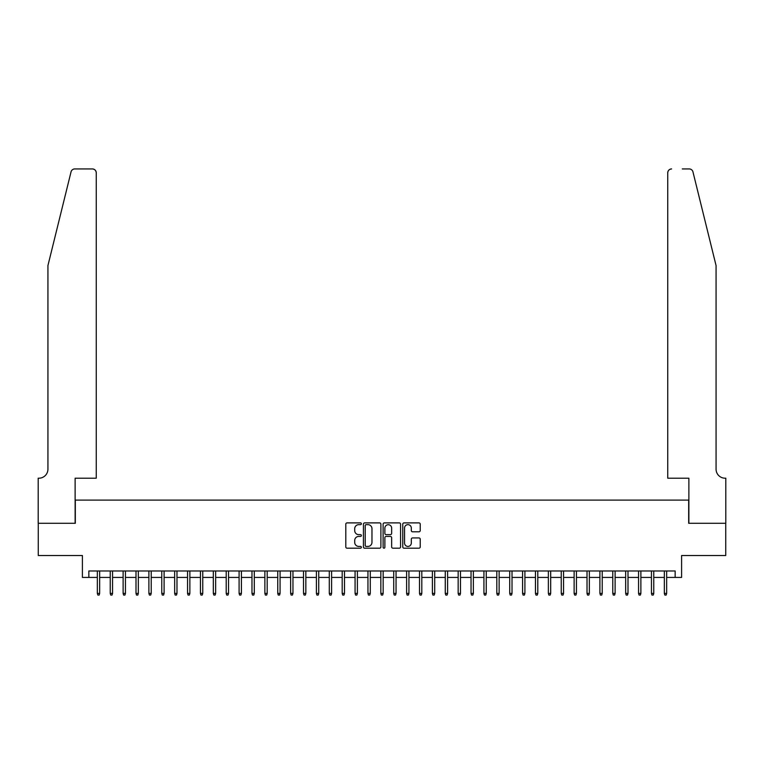 <?xml version="1.0" encoding="UTF-8"?>
<svg xmlns="http://www.w3.org/2000/svg" width="764" height="764" viewBox="0 0 764 764"><rect width="100%" height="100%" fill="white"/><g stroke="black" fill="none" stroke-linecap="round" stroke-linejoin="round"><path stroke-width="1.15" d="M361.382 523.77A0.888 0.888 0 0 0 360.493 522.891L347.057 522.891A1.261 1.261 0 0 0 345.796 524.152L345.796 546.919A1.261 1.261 0 0 0 347.057 548.189L360.493 548.189A0.888 0.888 0 0 0 361.382 547.301A0.888 0.888 0 0 0 360.493 546.413L358.755 546.413A4.049 4.049 0 0 1 354.706 542.364L354.706 540.473A4.049 4.049 0 0 1 358.755 536.423L360.493 536.423A0.888 0.888 0 0 0 361.382 535.535A0.888 0.888 0 0 0 360.493 534.647L358.755 534.647A4.049 4.049 0 0 1 354.706 530.608L354.706 528.707A4.049 4.049 0 0 1 358.755 524.658L360.493 524.658A0.888 0.888 0 0 0 361.382 523.77M418.968 531.801A1.261 1.261 0 0 0 420.229 530.541L420.229 524.152A1.261 1.261 0 0 0 418.968 522.891L404.041 522.891A1.261 1.261 0 0 0 402.771 524.152L402.771 546.919A1.261 1.261 0 0 0 404.041 548.189L418.968 548.189A1.261 1.261 0 0 0 420.229 546.919L420.229 539.203A1.261 1.261 0 0 0 418.968 537.942L412.579 537.942A1.261 1.261 0 0 0 411.309 539.203L411.309 543.032A3.381 3.381 0 0 1 407.928 546.413A3.381 3.381 0 0 1 404.548 543.032L404.548 528.039A3.381 3.381 0 0 1 407.928 524.658A3.381 3.381 0 0 1 411.309 528.039L411.309 530.541A1.261 1.261 0 0 0 412.579 531.801L418.968 531.801M88.844 577.422L88.844 570.975L675.156 570.975L675.156 577.422L681.603 577.422L681.603 555.514L725.733 555.514L725.733 523.292L688.689 523.292L688.689 500.105L75.311 500.105L75.311 523.292L38.267 523.292L38.267 555.514L82.397 555.514L82.397 577.422L97.343 577.422M380.892 524.152A1.261 1.261 0 0 0 379.632 522.891L364.705 522.891A1.261 1.261 0 0 0 363.435 524.152L363.435 546.919A1.261 1.261 0 0 0 364.705 548.189L379.632 548.189A1.261 1.261 0 0 0 380.892 546.919L380.892 524.152M384.368 522.891L399.295 522.891A1.261 1.261 0 0 1 400.565 524.152L400.565 546.919A1.261 1.261 0 0 1 399.295 548.189L392.906 548.189A1.261 1.261 0 0 1 391.646 546.919L391.646 537.684A1.261 1.261 0 0 0 390.375 536.423L386.145 536.423A1.261 1.261 0 0 0 384.875 537.684L384.875 547.301A0.888 0.888 0 0 1 383.996 548.189A0.888 0.888 0 0 1 383.108 547.301L383.108 524.152A1.261 1.261 0 0 1 384.368 522.891M99.664 577.422L110.236 577.422M112.556 577.422L123.119 577.422M125.439 577.422L136.002 577.422M138.322 577.422L148.894 577.422M151.215 577.422L161.777 577.422M164.098 577.422L174.66 577.422M176.981 577.422L187.552 577.422M189.873 577.422L200.435 577.422M202.756 577.422L213.318 577.422M215.639 577.422L226.211 577.422M228.531 577.422L239.094 577.422M241.414 577.422L251.977 577.422M254.297 577.422L264.869 577.422M267.19 577.422L277.752 577.422M280.073 577.422L290.635 577.422M292.956 577.422L303.528 577.422M305.839 577.422L316.411 577.422M318.731 577.422L329.294 577.422M331.614 577.422L342.186 577.422M344.497 577.422L355.069 577.422M357.39 577.422L367.952 577.422M370.273 577.422L380.844 577.422M383.156 577.422L393.727 577.422M396.048 577.422L406.61 577.422M408.931 577.422L419.503 577.422M421.814 577.422L432.386 577.422M434.706 577.422L445.269 577.422M447.589 577.422L458.161 577.422M460.472 577.422L471.044 577.422M473.365 577.422L483.927 577.422M486.248 577.422L496.81 577.422M499.131 577.422L509.703 577.422M512.023 577.422L522.586 577.422M524.906 577.422L535.469 577.422M537.789 577.422L548.361 577.422M550.682 577.422L561.244 577.422M563.565 577.422L574.127 577.422M576.448 577.422L587.019 577.422M589.34 577.422L599.902 577.422M602.223 577.422L612.785 577.422M615.106 577.422L625.678 577.422M627.998 577.422L638.561 577.422M640.881 577.422L651.444 577.422M653.764 577.422L664.336 577.422M666.657 577.422L675.156 577.422M366.099 524.658A0.888 0.888 0 0 0 365.211 525.546L365.211 545.534A0.888 0.888 0 0 0 366.099 546.413L367.933 546.413A4.049 4.049 0 0 0 371.972 542.364L371.972 528.707A4.049 4.049 0 0 0 367.933 524.658L366.099 524.658M391.646 528.105A3.381 3.381 0 0 0 388.265 524.725A3.381 3.381 0 0 0 384.875 528.105L384.875 533.387A1.261 1.261 0 0 0 386.145 534.647L390.375 534.647A1.261 1.261 0 0 0 391.646 533.387L391.646 528.105M97.343 593.399L97.859 595.07L99.148 595.07L99.664 593.399L97.343 593.399L97.343 570.975M99.664 593.399L99.664 570.975M71.042 171.871C72.026 169.751 72.026 169.751 71.042 171.871L47.931 265.576L47.931 469.172A9.025 9.025 0 0 1 38.907 478.197L38.2 478.197L38.2 523.292L75.12 523.292L75.12 478.197L96.254 478.197L96.254 172.798A3.868 3.868 0 0 0 92.387 168.93L74.796 168.93A3.868 3.868 0 0 0 71.042 171.871M81.691 168.93L92.387 168.93C94.717 169.178 96.006 170.468 96.254 172.798L96.254 478.197M47.931 469.172A9.025 9.025 0 0 1 38.907 478.197M708.982 236.84L692.958 171.871L716.069 265.576L716.069 469.172A9.025 9.025 0 0 0 725.093 478.197L725.8 478.197L725.8 523.292L688.88 523.292L688.88 478.197L667.746 478.197L667.746 172.798L667.746 478.197M682.309 168.93L689.204 168.93A3.868 3.868 0 0 1 692.958 171.871M671.613 168.93A3.868 3.868 0 0 0 667.746 172.798C667.994 170.468 669.283 169.178 671.613 168.93M716.069 469.172A9.025 9.025 0 0 0 725.093 478.197M110.236 593.399L110.751 595.07L112.041 595.07L112.556 593.399L110.236 593.399L110.236 570.975M112.556 593.399L112.556 570.975M123.119 593.399L123.634 595.07L124.924 595.07L125.439 593.399L123.119 593.399L123.119 570.975M125.439 593.399L125.439 570.975M136.002 593.399L136.517 595.07L137.806 595.07L138.322 593.399L136.002 593.399L136.002 570.975M138.322 593.399L138.322 570.975M148.894 593.399L149.41 595.07L150.699 595.07L151.215 593.399L148.894 593.399L148.894 570.975M151.215 593.399L151.215 570.975M161.777 593.399L162.293 595.07L163.582 595.07L164.098 593.399L161.777 593.399L161.777 570.975M164.098 593.399L164.098 570.975M174.66 593.399L175.176 595.07L176.465 595.07L176.981 593.399L174.66 593.399L174.66 570.975M176.981 593.399L176.981 570.975M187.552 593.399L188.068 595.07L189.357 595.07L189.873 593.399L187.552 593.399L187.552 570.975M189.873 593.399L189.873 570.975M200.435 593.399L200.951 595.07L202.24 595.07L202.756 593.399L200.435 593.399L200.435 570.975M202.756 593.399L202.756 570.975M213.318 593.399L213.834 595.07L215.123 595.07L215.639 593.399L213.318 593.399L213.318 570.975M215.639 593.399L215.639 570.975M226.211 593.399L226.727 595.07L228.016 595.07L228.531 593.399L226.211 593.399L226.211 570.975M228.531 593.399L228.531 570.975M239.094 593.399L239.609 595.07L240.899 595.07L241.414 593.399L239.094 593.399L239.094 570.975M241.414 593.399L241.414 570.975M251.977 593.399L252.492 595.07L253.782 595.07L254.297 593.399L251.977 593.399L251.977 570.975M254.297 593.399L254.297 570.975M264.869 593.399L265.385 595.07L266.674 595.07L267.19 593.399L264.869 593.399L264.869 570.975M267.19 593.399L267.19 570.975M277.752 593.399L278.268 595.07L279.557 595.07L280.073 593.399L277.752 593.399L277.752 570.975M280.073 593.399L280.073 570.975M290.635 593.399L291.151 595.07L292.44 595.07L292.956 593.399L290.635 593.399L290.635 570.975M292.956 593.399L292.956 570.975M303.528 593.399L304.043 595.07L305.333 595.07L305.839 593.399L303.528 593.399L303.528 570.975M305.839 593.399L305.839 570.975M316.411 593.399L316.926 595.07L318.216 595.07L318.731 593.399L316.411 593.399L316.411 570.975M318.731 593.399L318.731 570.975M329.294 593.399L329.809 595.07L331.099 595.07L331.614 593.399L329.294 593.399L329.294 570.975M331.614 593.399L331.614 570.975M342.186 593.399L342.702 595.07L343.981 595.07L344.497 593.399L342.186 593.399L342.186 570.975M344.497 593.399L344.497 570.975M355.069 593.399L355.585 595.07L356.874 595.07L357.39 593.399L355.069 593.399L355.069 570.975M357.39 593.399L357.39 570.975M367.952 593.399L368.468 595.07L369.757 595.07L370.273 593.399L367.952 593.399L367.952 570.975M370.273 593.399L370.273 570.975M380.844 593.399L381.36 595.07L382.64 595.07L383.156 593.399L380.844 593.399L380.844 570.975M383.156 593.399L383.156 570.975M393.727 593.399L394.243 595.07L395.532 595.07L396.048 593.399L393.727 593.399L393.727 570.975M396.048 593.399L396.048 570.975M406.61 593.399L407.126 595.07L408.415 595.07L408.931 593.399L406.61 593.399L406.61 570.975M408.931 593.399L408.931 570.975M419.503 593.399L420.019 595.07L421.298 595.07L421.814 593.399L419.503 593.399L419.503 570.975M421.814 593.399L421.814 570.975M432.386 593.399L432.901 595.07L434.191 595.07L434.706 593.399L432.386 593.399L432.386 570.975M434.706 593.399L434.706 570.975M445.269 593.399L445.784 595.07L447.074 595.07L447.589 593.399L445.269 593.399L445.269 570.975M447.589 593.399L447.589 570.975M458.161 593.399L458.667 595.07L459.957 595.07L460.472 593.399L458.161 593.399L458.161 570.975M460.472 593.399L460.472 570.975M471.044 593.399L471.56 595.07L472.849 595.07L473.365 593.399L471.044 593.399L471.044 570.975M473.365 593.399L473.365 570.975M483.927 593.399L484.443 595.07L485.732 595.07L486.248 593.399L483.927 593.399L483.927 570.975M486.248 593.399L486.248 570.975M496.81 593.399L497.326 595.07L498.615 595.07L499.131 593.399L496.81 593.399L496.81 570.975M499.131 593.399L499.131 570.975M509.703 593.399L510.218 595.07L511.508 595.07L512.023 593.399L509.703 593.399L509.703 570.975M512.023 593.399L512.023 570.975M522.586 593.399L523.101 595.07L524.39 595.07L524.906 593.399L522.586 593.399L522.586 570.975M524.906 593.399L524.906 570.975M535.469 593.399L535.984 595.07L537.273 595.07L537.789 593.399L535.469 593.399L535.469 570.975M537.789 593.399L537.789 570.975M548.361 593.399L548.877 595.07L550.166 595.07L550.682 593.399L548.361 593.399L548.361 570.975M550.682 593.399L550.682 570.975M561.244 593.399L561.76 595.07L563.049 595.07L563.565 593.399L561.244 593.399L561.244 570.975M563.565 593.399L563.565 570.975M574.127 593.399L574.643 595.07L575.932 595.07L576.448 593.399L574.127 593.399L574.127 570.975M576.448 593.399L576.448 570.975M587.019 593.399L587.535 595.07L588.824 595.07L589.34 593.399L587.019 593.399L587.019 570.975M589.34 593.399L589.34 570.975M599.902 593.399L600.418 595.07L601.707 595.07L602.223 593.399L599.902 593.399L599.902 570.975M602.223 593.399L602.223 570.975M612.785 593.399L613.301 595.07L614.59 595.07L615.106 593.399L612.785 593.399L612.785 570.975M615.106 593.399L615.106 570.975M625.678 593.399L626.193 595.07L627.483 595.07L627.998 593.399L625.678 593.399L625.678 570.975M627.998 593.399L627.998 570.975M638.561 593.399L639.076 595.07L640.366 595.07L640.881 593.399L638.561 593.399L638.561 570.975M640.881 593.399L640.881 570.975M651.444 593.399L651.959 595.07L653.249 595.07L653.764 593.399L651.444 593.399L651.444 570.975M653.764 593.399L653.764 570.975M664.336 593.399L664.852 595.07L666.141 595.07L666.657 593.399L664.336 593.399L664.336 570.975M666.657 593.399L666.657 570.975"/></g></svg>
